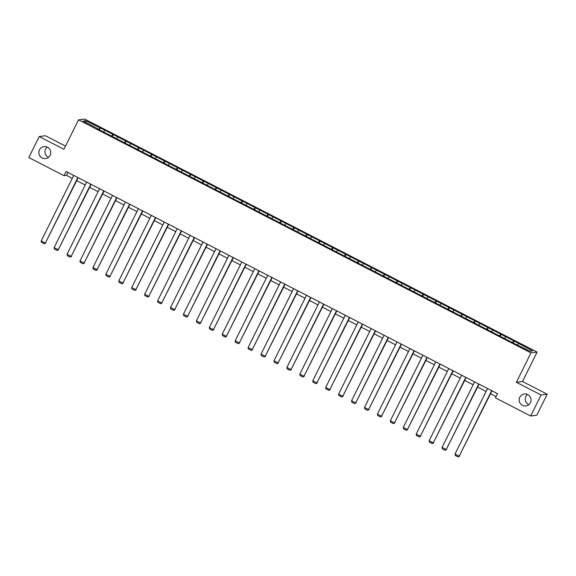 <?xml version="1.0" encoding="UTF-8"?>
<svg xmlns="http://www.w3.org/2000/svg" width="576" height="576" viewBox="0 0 576 576"><rect width="100%" height="100%" fill="white"/><g stroke="black" fill="none" stroke-linecap="round" stroke-linejoin="round"><path stroke-width="0.86" d="M48.521 157.306A6.034 5.94 82.5 0 1 47.182 147.082M50.098 155.326A6.034 5.94 82.5 0 1 39.953 156.074A6.034 5.94 82.5 0 1 44.006 146.614A6.034 5.94 82.5 0 1 50.098 155.326M528.818 404.669A6.034 5.94 82.5 0 1 527.479 394.452M530.395 402.696A6.034 5.94 82.5 0 1 520.25 403.438A6.034 5.94 82.5 0 1 524.304 393.984A6.034 5.94 82.5 0 1 530.395 402.696M65.491 146.117L45.346 135.742L39.226 136.541L28.8 157.543L64.03 175.687L66.514 175.363L72.274 178.33M537.091 352.087L84.65 119.059L78.523 119.866L530.971 352.886L537.091 352.087L522.497 381.485L516.377 382.291L541.08 395.014L547.2 394.207L522.497 381.485M547.2 394.207L536.774 415.21L530.654 416.016L541.08 395.014M97.049 128.635L515.34 344.066L530.035 351.245L532.555 350.914L514.094 341.014L513.137 342.929M97.157 128.297L83.066 121.039L85.579 120.708L100.274 127.886L99.324 129.802M514.094 341.014L100.274 127.886M530.654 416.016L495.418 397.872L497.506 393.667L66.118 171.49L64.03 175.687M104.645 130.529L103.831 131.731M112.601 134.626L111.593 136.123M117.576 137.189L116.762 138.391M125.532 141.286L124.524 142.783M130.507 143.849L129.694 145.051M138.463 147.946L137.455 149.443M143.438 150.509L142.625 151.711M151.402 154.606L150.386 156.103M156.37 157.169L155.556 158.371M164.333 161.266L163.318 162.763M169.301 163.829L168.487 165.031M177.264 167.926L176.249 169.423M182.232 170.489L181.418 171.691M190.195 174.586L189.18 176.083M195.17 177.149L194.35 178.351M203.126 181.246L202.111 182.743M208.102 183.809L207.281 185.011M216.058 187.906L215.042 189.403M221.033 190.469L220.212 191.671M228.989 194.566L227.981 196.063M233.964 197.129L233.15 198.331M241.92 201.226L240.912 202.723M246.895 203.789L246.082 204.991M254.851 207.886L253.843 209.383M259.826 210.449L259.013 211.658M267.782 214.546L266.774 216.043M272.758 217.109L271.944 218.318M280.714 221.206L279.706 222.703M285.689 223.769L284.875 224.978M293.645 227.866L292.637 229.363M298.62 230.429L297.806 231.638M306.576 234.526L305.568 236.023M311.551 237.089L310.738 238.298M319.507 241.186L318.499 242.683M324.482 243.749L323.669 244.958M332.446 247.846L331.43 249.343M337.414 250.409L336.6 251.618M345.377 254.506L344.362 256.003M350.345 257.069L349.531 258.278M358.308 261.173L357.293 262.663M363.283 263.729L362.462 264.938M371.239 267.833L370.224 269.323M376.214 270.389L375.394 271.598M384.17 274.493L383.155 275.983M389.146 277.049L388.325 278.258M397.102 281.153L396.094 282.643M402.077 283.709L401.263 284.918M410.033 287.813L409.025 289.303M415.008 290.369L414.194 291.578M422.964 294.473L421.956 295.963M427.939 297.029L427.126 298.238M435.895 301.133L434.887 302.623M440.87 303.689L440.057 304.898M448.826 307.793L447.818 309.283M453.802 310.356L452.988 311.558M461.758 314.453L460.75 315.943M466.733 317.016L465.919 318.218M474.689 321.113L473.681 322.603M479.664 323.676L478.85 324.878M487.62 327.773L486.612 329.27M492.595 330.336L491.782 331.538M500.558 334.433L499.543 335.93M505.526 336.996L504.713 338.198M513.49 341.093L512.474 342.59M518.458 343.656L517.644 344.858M39.226 136.541L63.929 149.27L78.523 119.866M516.377 382.291L530.971 352.886M76.723 180.626L85.205 184.99M89.654 187.286L98.136 191.65M102.586 193.946L111.067 198.31M115.524 200.606L123.998 204.97M128.455 207.266L136.93 211.63M141.386 213.926L149.861 218.29M154.318 220.586L162.792 224.95M167.249 227.246L175.73 231.617M180.18 233.906L188.662 238.277M193.111 240.566L201.593 244.937M206.042 247.226L214.524 251.597M218.974 253.886L227.455 258.257M231.905 260.546L240.386 264.917M244.836 267.206L253.318 271.577M257.767 273.866L266.249 278.237M270.698 280.526L279.18 284.897M283.637 287.186L292.111 291.557M296.568 293.846L305.042 298.217M309.499 300.506L317.974 304.877M322.43 307.166L330.905 311.537M335.362 313.826L343.836 318.197M348.293 320.486L356.774 324.857M361.224 327.146L369.706 331.517M374.155 333.814L382.637 338.177M387.086 340.474L395.568 344.837M400.018 347.134L408.499 351.497M412.949 353.794L421.43 358.157M425.88 360.454L434.362 364.817M438.811 367.114L447.293 371.477M451.75 373.774L460.224 378.137M464.681 380.434L473.155 384.797M477.612 387.094L486.086 391.457M490.543 393.754L496.051 396.59M85.579 120.708L85.925 122.508M99.67 127.966L98.662 129.463M67.961 172.44L66.514 175.363M501.156 334.354L500.206 336.269M488.225 327.694L487.274 329.609M475.294 321.034L474.343 322.949M462.362 314.374L461.412 316.289M449.431 307.714L448.481 309.629M436.5 301.054L435.55 302.969M423.569 294.394L422.618 296.309M410.638 287.734L409.687 289.649M397.706 281.074L396.756 282.989M384.775 274.414L383.825 276.329M371.844 267.754L370.894 269.669M358.913 261.086L357.955 263.009M345.982 254.426L345.024 256.349M333.043 247.766L332.093 249.689M320.112 241.106L319.162 243.029M307.181 234.446L306.23 236.369M294.25 227.786L293.299 229.709M281.318 221.126L280.368 223.042M268.387 214.466L267.437 216.382M255.456 207.806L254.506 209.722M242.525 201.146L241.574 203.062M229.594 194.486L228.643 196.402M216.662 187.826L215.712 189.742M203.731 181.166L202.781 183.082M190.8 174.506L189.85 176.422M177.869 167.846L176.911 169.762M164.93 161.186L163.98 163.102M151.999 154.526L151.049 156.442M139.068 147.866L138.118 149.782M126.137 141.206L125.186 143.122M113.206 134.546L112.255 136.462M491.681 390.672L459.166 456.185L491.99 390.83M487.541 388.534L455.018 454.046L459.166 456.185L458.122 456.941L455.22 455.443L455.018 454.046M459.576 456.127L458.122 456.941M478.75 384.012L446.234 449.525L479.059 384.17M474.61 381.874L442.087 447.386L446.234 449.525L445.19 450.281L442.289 448.783L442.087 447.386M446.645 449.467L445.19 450.281M465.818 377.352L433.303 442.865L466.128 377.51M461.678 375.214L429.156 440.726L433.303 442.865L432.259 443.621L429.358 442.123L429.156 440.726M433.714 442.807L432.259 443.621M452.887 370.692L420.365 436.205L453.197 370.85M448.747 368.554L416.225 434.066L420.365 436.205L419.328 436.961L416.426 435.463L416.225 434.066M420.782 436.147L419.328 436.961M439.956 364.032L407.434 429.545L440.266 364.19M435.816 361.894L403.294 427.406L407.434 429.545L406.397 430.301L403.495 428.803L403.294 427.406M407.851 429.487L406.397 430.301M427.025 357.372L394.502 422.885L427.334 357.53M422.878 355.234L390.362 420.746L394.502 422.885L393.466 423.641L390.564 422.143L390.362 420.746M394.92 422.827L393.466 423.641M414.094 350.712L381.571 416.225L414.403 350.87M409.946 348.574L377.431 414.086L381.571 416.225L380.534 416.981L377.633 415.483L377.431 414.086M381.989 416.167L380.534 416.981M401.162 344.052L368.64 409.565L401.472 344.21M397.015 341.914L364.5 407.426L368.64 409.565L367.603 410.321L364.702 408.823L364.5 407.426M369.058 409.507L367.603 410.321M388.231 337.392L355.709 402.905L388.541 337.55M384.084 335.254L351.562 400.766L355.709 402.905L354.672 403.654L351.77 402.163L351.562 400.766M356.126 402.847L354.672 403.654M375.3 330.732L342.778 396.245L375.61 330.89M371.153 328.594L338.63 394.106L342.778 396.245L341.741 396.994L338.839 395.503L338.63 394.106M343.195 396.187L341.741 396.994M362.369 324.072L329.846 389.578L362.678 324.23M358.222 321.934L325.699 387.446L329.846 389.578L328.81 390.334L325.908 388.843L325.699 387.446M330.257 389.527L328.81 390.334M349.438 317.405L316.915 382.918L349.74 317.57M345.29 315.274L312.768 380.786L316.915 382.918L315.871 383.674L312.977 382.183L312.768 380.786M317.326 382.867L315.871 383.674M336.506 310.745L303.984 376.258L336.809 310.903M332.359 308.614L299.837 374.126L303.984 376.258L302.94 377.014L300.038 375.523L299.837 374.126M304.394 376.207L302.94 377.014M323.575 304.085L291.053 369.598L323.878 304.243M319.428 301.954L286.906 367.466L291.053 369.598L290.009 370.354L287.107 368.863L286.906 367.466M291.463 369.547L290.009 370.354M310.637 297.425L278.122 362.938L310.946 297.583M306.497 295.294L273.974 360.806L278.122 362.938L277.078 363.694L274.176 362.203L273.974 360.806M278.532 362.887L277.078 363.694M297.706 290.765L265.19 356.278L298.015 290.923M293.566 288.634L261.043 354.146L265.19 356.278L264.146 357.034L261.245 355.543L261.043 354.146M265.601 356.227L264.146 357.034M284.774 284.105L252.259 349.618L285.084 284.263M280.634 281.974L248.112 347.486L252.259 349.618L251.215 350.374L248.314 348.883L248.112 347.486M252.67 349.567L251.215 350.374M271.843 277.445L239.321 342.958L272.153 277.603M267.703 275.314L235.181 340.826L239.321 342.958L238.284 343.714L235.382 342.223L235.181 340.826M239.738 342.907L238.284 343.714M258.912 270.785L226.39 336.298L259.222 270.943M254.765 268.654L222.25 334.166L226.39 336.298L225.353 337.054L222.451 335.563L222.25 334.166M226.807 336.247L225.353 337.054M245.981 264.125L213.458 329.638L246.29 264.283M241.834 261.994L209.318 327.506L213.458 329.638L212.422 330.394L209.52 328.903L209.318 327.506M213.876 329.587L212.422 330.394M233.05 257.465L200.527 322.978L233.359 257.623M228.902 255.334L196.387 320.846L200.527 322.978L199.49 323.734L196.589 322.243L196.387 320.846M200.945 322.927L199.49 323.734M220.118 250.805L187.596 316.318L220.428 250.963M215.971 248.674L183.449 314.186L187.596 316.318L186.559 317.074L183.658 315.583L183.449 314.186M188.014 316.267L186.559 317.074M207.187 244.145L174.665 309.658L207.497 244.303M203.04 242.014L170.518 307.526L174.665 309.658L173.628 310.414L170.726 308.923L170.518 307.526M175.082 309.607L173.628 310.414M194.256 237.485L161.734 302.998L194.566 237.643M190.109 235.354L157.586 300.866L161.734 302.998L160.697 303.754L157.795 302.256L157.586 300.866M162.144 302.947L160.697 303.754M181.325 230.825L148.802 296.338L181.627 230.983M177.178 228.694L144.655 294.206L148.802 296.338L147.758 297.094L144.864 295.596L144.655 294.206M149.213 296.28L147.758 297.094M168.394 224.165L135.871 289.678L168.696 224.323M164.246 222.034L131.724 287.546L135.871 289.678L134.827 290.434L131.926 288.936L131.724 287.546M136.282 289.62L134.827 290.434M155.462 217.505L122.94 283.018L155.765 217.663M151.315 215.374L118.793 280.879L122.94 283.018L121.896 283.774L118.994 282.276L118.793 280.879M123.35 282.96L121.896 283.774M142.524 210.845L110.009 276.358L142.834 211.003M138.384 208.706L105.862 274.219L110.009 276.358L108.965 277.114L106.063 275.616L105.862 274.219M110.419 276.3L108.965 277.114M129.593 204.185L97.078 269.698L129.902 204.343M125.453 202.046L92.93 267.559L97.078 269.698L96.034 270.454L93.132 268.956L92.93 267.559M97.488 269.64L96.034 270.454M116.662 197.525L84.146 263.038L116.971 197.683M112.522 195.386L79.999 260.899L84.146 263.038L83.102 263.794L80.201 262.296L79.999 260.899M84.557 262.98L83.102 263.794M103.73 190.865L71.208 256.378L104.04 191.023M99.59 188.726L67.068 254.239L71.208 256.378L70.171 257.134L67.27 255.636L67.068 254.239M71.626 256.32L70.171 257.134M90.799 184.205L58.277 249.718L91.109 184.363M86.652 182.066L54.137 247.579L58.277 249.718L57.24 250.474L54.338 248.976L54.137 247.579M58.694 249.66L57.24 250.474M77.868 177.545L45.346 243.058L78.178 177.703M73.721 175.406L41.206 240.919L45.346 243.058L44.309 243.814L41.407 242.316L41.206 240.919M45.763 243L44.309 243.814"/></g></svg>
